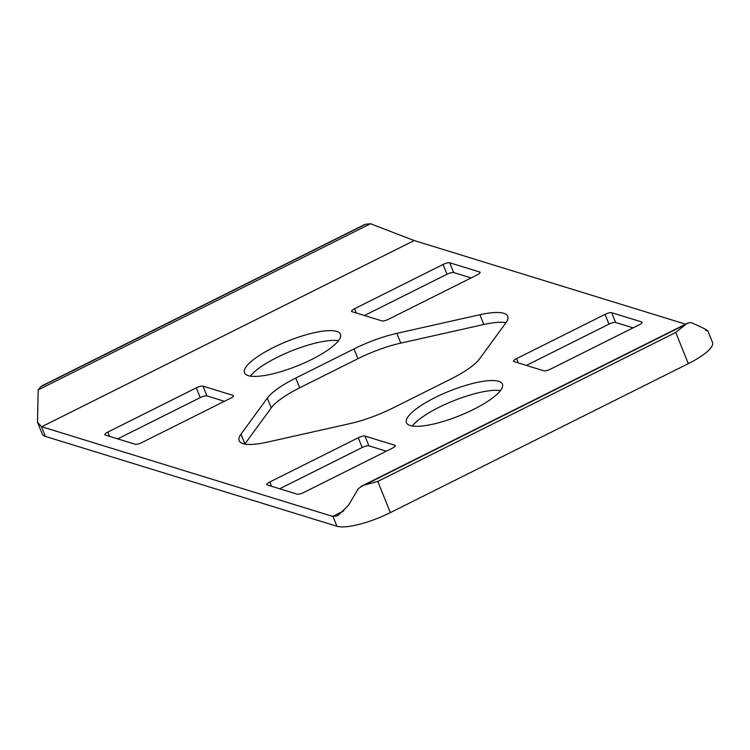 <?xml version="1.0" encoding="UTF-8"?>
<svg xmlns="http://www.w3.org/2000/svg" width="750" height="750" viewBox="0 0 750 750"><rect width="100%" height="100%" fill="white"/><g stroke="black" fill="none" stroke-linecap="round" stroke-linejoin="round"><path stroke-width="1.12" d="M685.781 324.413L364.566 485.006A43.537 11.194 158.1 0 1 362.428 485.85L687.347 323.4A43.537 11.194 158.1 0 1 685.781 324.413L675.741 332.428L688.294 363.666L390.347 512.625A43.537 11.194 -21.9 0 1 336.909 526.256L45.394 436.416L41.475 426.656A43.537 12.722 63.4 0 0 41.738 426.741L332.719 516.413L343.856 510.844M451.144 378.9L392.925 408A54.422 13.997 158.1 0 1 350.034 423.6L267 442.209A54.422 13.997 158.1 0 1 239.156 440.672A54.422 13.997 158.1 0 1 240.975 434.194L267.319 398.119A54.422 13.997 158.1 0 1 295.753 378.056L353.972 348.947A54.422 13.997 158.1 0 1 396.863 333.347L479.897 314.738A54.422 13.997 158.1 0 1 507.741 316.284A54.422 13.997 158.1 0 1 505.922 322.762L479.578 358.837A54.422 13.997 158.1 0 1 451.144 378.9M244.819 444.066A54.422 13.997 158.1 0 1 244.894 443.953L271.247 407.878A54.422 13.997 158.1 0 1 299.681 387.816L357.891 358.706A54.422 13.997 158.1 0 1 400.791 343.106L483.816 324.497A54.422 13.997 158.1 0 1 506.006 322.65M338.494 340.688A51.703 13.294 -21.9 0 0 291.441 350.944A51.703 13.294 -21.9 0 0 250.378 376.116M500.447 390.6A51.703 13.294 -21.9 0 0 453.384 400.856A51.703 13.294 -21.9 0 0 412.331 426.019M203.006 386.147L232.969 395.381A5.447 1.397 158.1 0 1 233.362 395.681A5.447 1.397 158.1 0 1 230.334 398.334L141.881 442.556A5.447 1.397 158.1 0 1 135.197 444.253L105.244 435.028A5.447 1.397 158.1 0 1 104.841 434.728A5.447 1.397 158.1 0 1 107.869 432.075L196.322 387.853A5.447 1.397 158.1 0 1 203.006 386.147L206.925 395.906L224.409 401.297M206.925 395.906A5.447 1.397 -21.9 0 0 200.25 397.613L117.722 438.872M449.747 262.791L479.7 272.016A5.447 1.397 158.1 0 1 480.103 272.316A5.447 1.397 158.1 0 1 477.075 274.969L388.622 319.191A5.447 1.397 158.1 0 1 381.938 320.897L351.975 311.663A5.447 1.397 158.1 0 1 351.581 311.372A5.447 1.397 158.1 0 1 354.609 308.709L443.062 264.488A5.447 1.397 158.1 0 1 449.747 262.791L453.666 272.55L471.15 277.931M453.666 272.55A5.447 1.397 -21.9 0 0 446.991 274.247L364.462 315.516M364.959 436.059L394.913 445.284A5.447 1.397 158.1 0 1 395.316 445.584A5.447 1.397 158.1 0 1 392.288 448.238L303.834 492.459A5.447 1.397 158.1 0 1 297.15 494.166L267.188 484.931A5.447 1.397 158.1 0 1 266.794 484.631A5.447 1.397 158.1 0 1 269.822 481.978L358.275 437.756A5.447 1.397 158.1 0 1 364.959 436.059L368.878 445.819L386.363 451.2M368.878 445.819A5.447 1.397 -21.9 0 0 362.203 447.516L279.675 488.775M611.7 312.694L641.653 321.928A5.447 1.397 158.1 0 1 642.047 322.228A5.447 1.397 158.1 0 1 639.028 324.881L550.575 369.103A5.447 1.397 158.1 0 1 543.891 370.809L513.928 361.575A5.447 1.397 158.1 0 1 513.534 361.275A5.447 1.397 158.1 0 1 516.562 358.622L605.016 314.4A5.447 1.397 158.1 0 1 611.7 312.694L615.619 322.453L633.103 327.844M615.619 322.453A5.447 1.397 -21.9 0 0 608.934 324.159L526.406 365.419M688.294 363.666A43.537 11.194 -21.9 0 0 712.5 342.431L707.756 330.637M685.603 324.188L414.178 240.544A43.537 12.722 63.4 0 1 413.906 240.45L370.528 223.744L365.634 224.259L40.725 386.709L38.184 389.906L37.5 422.241L42.244 434.044A43.537 11.194 -21.9 0 0 45.394 436.416M687.347 323.4L690.778 322.434C705.122 328.744 710.006 331.359 705.422 330.291M364.566 485.006L377.794 481.397L390.347 512.625M365.634 224.259A43.537 11.194 158.1 0 0 363.497 225.103L42.281 385.688A43.537 11.194 158.1 0 0 40.725 386.709M37.5 422.241L41.475 426.656M332.719 516.413A43.537 12.722 63.4 0 0 332.981 516.487L337.697 515.719L348.394 505.425L358.425 488.597L362.428 485.85M311.7 359.447A51.703 13.294 158.1 0 1 248.241 375.637A51.703 13.294 158.1 0 1 244.5 372.806A51.703 13.294 158.1 0 1 287.512 341.184A51.703 13.294 158.1 0 1 340.444 334.237A51.703 13.294 158.1 0 1 311.7 359.447M473.653 409.359A51.703 13.294 158.1 0 1 410.194 425.541A51.703 13.294 158.1 0 1 406.453 422.719A51.703 13.294 158.1 0 1 449.466 391.097A51.703 13.294 158.1 0 1 502.397 384.15A51.703 13.294 158.1 0 1 473.653 409.359M675.741 332.428L377.794 481.397M363.497 225.103L42.281 385.688M414.178 240.544L41.738 426.741M370.528 223.744L38.184 389.906M332.981 516.487L336.909 526.256M479.897 314.738L483.816 324.497M396.863 333.347L400.791 343.106M353.972 348.947L357.891 358.706M295.753 378.056L299.681 387.816M267.319 398.119L271.247 407.878M240.975 434.194L244.894 443.953M107.869 432.075L109.594 436.369M232.969 395.381L233.278 396.169M196.322 387.853L200.25 397.613M354.609 308.709L356.334 313.012M479.7 272.016L480.019 272.803M443.062 264.488L446.991 274.247M269.822 481.978L271.547 486.272M394.913 445.284L395.231 446.072M358.275 437.756L362.203 447.516M516.562 358.622L518.288 362.916M641.653 321.928L641.972 322.716M605.016 314.4L608.934 324.159M688.256 322.856L361.012 486.459"/></g></svg>
